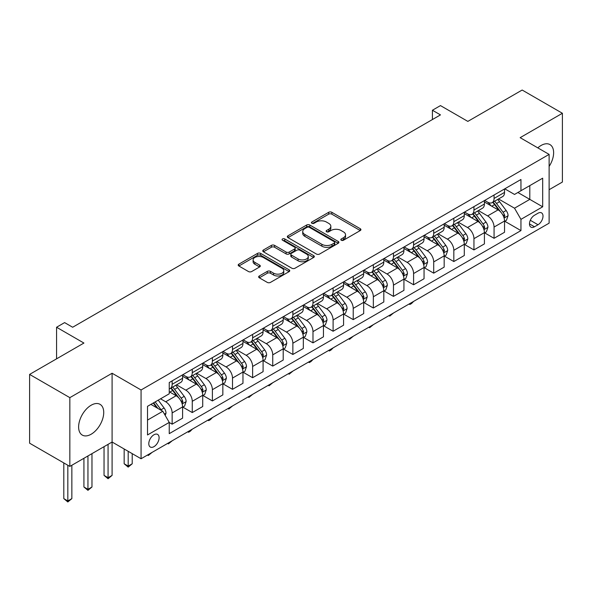 <?xml version="1.0" encoding="UTF-8"?>
<svg xmlns="http://www.w3.org/2000/svg" width="592" height="592" viewBox="0 0 592 592"><rect width="100%" height="100%" fill="white"/><g stroke="black" fill="none" stroke-linecap="round" stroke-linejoin="round"><path stroke-width="0.89" d="M341.281 240.241A1.561 0.903 0 0 0 343.486 240.241L360.276 230.547A2.235 1.288 0 0 0 360.928 229.637A2.235 1.288 0 0 0 360.276 228.727L331.838 212.306A2.235 1.288 0 0 0 328.678 212.306L311.888 222A1.561 0.903 0 0 0 311.429 222.636A1.561 0.903 0 0 0 311.888 223.273A1.561 0.903 0 0 0 314.1 223.273L316.276 222.022A7.148 4.129 0 0 1 326.384 222.022L328.752 223.391A7.148 4.129 0 0 1 330.847 226.307A7.148 4.129 0 0 1 328.752 229.23L326.584 230.48A1.561 0.903 0 0 0 326.125 231.117A1.561 0.903 0 0 0 326.584 231.761A1.561 0.903 0 0 0 328.797 231.761L330.965 230.503A7.148 4.129 0 0 1 341.081 230.503L343.449 231.872A7.148 4.129 0 0 1 345.543 234.795A7.148 4.129 0 0 1 343.449 237.71L341.281 238.968A1.561 0.903 0 0 0 340.822 239.605A1.561 0.903 0 0 0 341.281 240.241L341.281 238.968M91.168 434.217A17.753 10.249 120 0 0 102.771 418.566A17.753 10.249 120 0 0 100.048 404.336A17.753 10.249 120 0 0 91.168 405.217A17.753 10.249 120 0 0 79.572 420.868A17.753 10.249 120 0 0 82.295 435.09A17.753 10.249 120 0 0 91.168 434.217M549.117 166.448A17.753 10.249 120 0 0 549.953 144.589A17.753 10.249 120 0 0 541.073 145.469A17.753 10.249 120 0 0 537.802 147.859M153.95 446.664A7.282 4.203 120 0 0 158.708 440.248A7.282 4.203 120 0 0 157.59 434.41A7.282 4.203 120 0 0 153.95 434.772A7.282 4.203 120 0 0 149.191 441.188A7.282 4.203 120 0 0 150.301 447.027A7.282 4.203 120 0 0 153.95 446.664M259.318 275.976A2.235 1.288 0 0 0 258.66 276.893A2.235 1.288 0 0 0 259.318 277.803L267.295 282.406A2.235 1.288 0 0 0 270.455 282.406L289.096 271.647A2.235 1.288 0 0 0 289.754 270.736A2.235 1.288 0 0 0 289.096 269.819L260.658 253.398A2.235 1.288 0 0 0 257.498 253.398L238.857 264.165A2.235 1.288 0 0 0 238.199 265.075A2.235 1.288 0 0 0 238.857 265.986L248.492 271.55A2.235 1.288 0 0 0 251.652 271.55L259.629 266.948A2.235 1.288 0 0 0 260.288 266.037A2.235 1.288 0 0 0 259.629 265.12L254.849 262.36A5.979 3.448 0 0 1 253.102 259.925A5.979 3.448 0 0 1 256.787 256.736A5.979 3.448 0 0 1 263.307 257.483L282.029 268.294A5.979 3.448 0 0 1 283.775 270.736A5.979 3.448 0 0 1 280.09 273.918A5.979 3.448 0 0 1 273.571 273.171L270.455 271.373A2.235 1.288 0 0 0 267.295 271.373L259.318 275.976L259.318 277.803M549.117 189.706L562.4 182.04L562.4 113.272L522.159 90.036L467.835 121.397L440.47 105.598L432.419 110.245L440.47 114.892L72.661 327.25L64.609 322.603L56.566 327.25L56.566 358.848M69.841 397.646L69.841 466.415L112.095 442.024L112.095 373.249L69.841 397.646L29.6 374.41L83.923 343.049L56.566 327.25M112.095 373.249L141.066 389.98L549.117 154.394L549.117 223.162L141.066 458.748L141.066 389.98M562.4 113.272L520.146 137.662L549.117 154.394M316.431 254.042A2.235 1.288 0 0 0 319.591 254.042L338.232 243.275A2.235 1.288 0 0 0 338.89 242.365A2.235 1.288 0 0 0 338.232 241.455L309.794 225.034A2.235 1.288 0 0 0 306.634 225.034L287.993 235.794A2.235 1.288 0 0 0 287.335 236.711A2.235 1.288 0 0 0 287.993 237.621L316.431 254.042M283.168 240.581A1.561 0.903 0 0 1 284.752 240.803L284.752 238.946L313.664 255.633A2.235 1.288 0 0 1 314.322 256.551A2.235 1.288 0 0 1 313.664 257.461L295.023 268.228A2.235 1.288 0 0 1 291.863 268.228L263.425 251.807L271.402 247.234L271.402 245.377L263.425 249.979A2.235 1.288 0 0 0 262.767 250.89A2.235 1.288 0 0 0 263.425 251.807L263.425 249.979M271.402 247.234A2.235 1.288 0 0 1 274.562 247.234L274.562 245.377A2.235 1.288 0 0 0 271.402 245.377M274.562 245.377L286.099 252.029A2.235 1.288 0 0 0 289.259 252.029L294.55 248.98A2.235 1.288 0 0 0 295.201 248.063A2.235 1.288 0 0 0 294.55 247.153L282.539 240.219A1.561 0.903 0 0 1 282.081 239.582A1.561 0.903 0 0 1 283.05 238.746A1.561 0.903 0 0 1 284.752 238.946M69.841 466.415L29.6 443.186L29.6 374.41M538.017 213.216L534.472 215.266A7.06 4.077 120 0 0 529.862 221.482A7.06 4.077 120 0 0 530.943 227.136A7.06 4.077 120 0 0 534.472 226.788L538.017 224.745A7.06 4.077 120 0 0 542.627 218.522A7.06 4.077 120 0 0 541.539 212.868A7.06 4.077 120 0 0 538.017 213.216M504.776 188.826L514.515 194.45L520.953 190.728L520.953 179.487L169.238 382.543L169.238 393.791L147.512 406.334L147.512 434.957L169.238 422.414L169.238 433.655L520.953 230.599L520.953 219.351L514.515 208.199L498.508 198.956M520.953 190.728L542.679 178.185L542.679 206.808L520.953 219.351M108.07 444.348L108.07 477.707L112.095 475.383L112.095 442.024L141.066 458.748M432.419 110.245L432.419 119.54M517.889 192.496L529.803 199.371L529.803 185.614L542.679 178.185M514.515 208.199L529.803 199.371L542.679 206.808M147.512 420.091L162.8 411.262L150.886 404.38M169.238 422.503L172.139 424.175L172.139 412.935A9.102 5.254 -120 0 0 165.701 401.783L160.543 398.808M172.139 424.175L182.602 418.137L182.602 406.889A9.102 5.254 -120 0 0 176.157 395.737L169.238 391.741M182.839 407.126L192.259 412.557L192.259 401.317A9.102 5.254 -120 0 0 185.821 390.165L176.571 384.83M192.259 412.557L202.723 406.519L202.723 395.278A9.102 5.254 -120 0 0 196.278 384.127L182.602 376.223M202.96 395.508L212.38 400.947L212.38 389.699A9.102 5.254 -120 0 0 205.942 378.547L196.692 373.212M212.38 400.947L222.844 394.901L222.844 383.66A9.102 5.254 -120 0 0 216.406 372.509L202.723 364.605M223.08 383.89L232.501 389.329L232.501 378.081A9.102 5.254 -120 0 0 226.063 366.929L216.813 361.594M232.501 389.329L242.964 383.29L242.964 372.042A9.102 5.254 -120 0 0 236.526 360.891L222.844 352.987M243.201 372.272L252.621 377.711L252.621 366.463A9.102 5.254 -120 0 0 246.183 355.311L236.933 349.976M252.621 377.711L263.085 371.672L263.085 360.424A9.102 5.254 -120 0 0 256.647 349.273L242.964 341.377M263.322 360.661L272.742 366.093L272.742 354.852A9.102 5.254 -120 0 0 266.304 343.7L257.054 338.358M272.742 366.093L283.205 360.054L283.205 348.806A9.102 5.254 -120 0 0 276.767 337.655L263.085 329.759M283.442 349.043L292.862 354.475L292.862 343.234A9.102 5.254 -120 0 0 286.424 332.082L277.174 326.74M292.862 354.475L303.326 348.436L303.326 337.188A9.102 5.254 -120 0 0 296.888 326.037L283.205 318.141M303.563 337.425L312.983 342.864L312.983 331.616A9.102 5.254 -120 0 0 306.545 320.464L297.295 315.129M312.983 342.864L323.447 336.818L323.447 325.578A9.102 5.254 -120 0 0 317.009 314.426L303.326 306.523M323.683 325.807L333.104 331.246L333.104 319.998A9.102 5.254 -120 0 0 326.666 308.846L317.423 303.511M333.104 331.246L343.567 325.2L343.567 313.96A9.102 5.254 -120 0 0 337.129 302.808L323.447 294.905M343.804 314.189L353.224 319.628L353.224 308.38A9.102 5.254 -120 0 0 346.786 297.228L337.544 291.893M353.224 319.628L363.688 313.59L363.688 302.342A9.102 5.254 -120 0 0 357.25 291.19L343.567 283.294M363.925 302.571L373.345 308.01L373.345 296.77A9.102 5.254 -120 0 0 366.907 285.61L357.664 280.275M373.345 308.01L383.808 301.972L383.808 290.724A9.102 5.254 -120 0 0 377.37 279.572L363.688 271.676M384.045 290.961L393.465 296.392L393.465 285.152A9.102 5.254 -120 0 0 387.027 274L377.785 268.657M393.465 296.392L403.929 290.354L403.929 279.106A9.102 5.254 -120 0 0 397.491 267.954L383.808 260.058M404.173 279.343L413.586 284.774L413.586 273.534A9.102 5.254 -120 0 0 407.148 262.382L397.905 257.046M413.586 284.774L424.05 278.736L424.05 267.495A9.102 5.254 -120 0 0 417.612 256.343L403.929 248.44M424.294 267.725L433.707 273.164L433.707 261.916A9.102 5.254 -120 0 0 427.269 250.764L418.026 245.428M433.707 273.164L444.17 267.118L444.17 255.877A9.102 5.254 -120 0 0 437.732 244.725L424.05 236.822M444.414 256.107L453.827 261.546L453.827 250.298A9.102 5.254 -120 0 0 447.389 239.146L438.147 233.81M453.827 261.546L464.291 255.507L464.291 244.259A9.102 5.254 -120 0 0 457.853 233.107L444.17 225.204M464.535 244.489L473.948 249.928L473.948 238.68A9.102 5.254 -120 0 0 467.51 227.528L458.267 222.192M473.948 249.928L484.411 243.889L484.411 232.641A9.102 5.254 -120 0 0 477.973 221.489L464.291 213.594M484.656 232.878L494.068 238.31L494.068 227.069A9.102 5.254 -120 0 0 487.63 215.917L478.388 210.574M494.068 238.31L504.532 232.271L504.532 221.023A9.102 5.254 -120 0 0 498.094 209.871L484.411 201.976M484.656 200.444L487.63 202.161A9.102 5.254 -120 0 0 492.181 202.612A9.102 5.254 -120 0 0 494.068 198.446L494.068 195.005M464.535 212.054L467.51 213.779A9.102 5.254 -120 0 0 472.061 214.23A9.102 5.254 -120 0 0 473.948 210.056L473.948 206.623M444.414 223.672L447.389 225.397A9.102 5.254 -120 0 0 451.94 225.841A9.102 5.254 -120 0 0 453.827 221.674L453.827 218.233M424.294 235.29L427.269 237.007A9.102 5.254 -120 0 0 431.82 237.459A9.102 5.254 -120 0 0 433.707 233.292L433.707 229.851M404.166 246.908L407.148 248.625A9.102 5.254 -120 0 0 411.699 249.077A9.102 5.254 -120 0 0 413.586 244.91L413.586 241.469M384.045 258.526L387.027 260.243A9.102 5.254 -120 0 0 391.578 260.695A9.102 5.254 -120 0 0 393.465 256.528L393.465 253.087M363.925 270.137L366.907 271.861A9.102 5.254 -120 0 0 371.458 272.313A9.102 5.254 -120 0 0 373.345 268.139L373.345 264.705M343.804 281.755L346.786 283.479A9.102 5.254 -120 0 0 351.337 283.931A9.102 5.254 -120 0 0 353.224 279.757L353.224 276.323M323.683 293.373L326.666 295.09A9.102 5.254 -120 0 0 331.217 295.541A9.102 5.254 -120 0 0 333.104 291.375L333.104 287.934M303.563 304.991L306.545 306.708A9.102 5.254 -120 0 0 311.096 307.159A9.102 5.254 -120 0 0 312.983 302.993L312.983 299.552M283.442 316.609L286.424 318.326A9.102 5.254 -120 0 0 290.975 318.777A9.102 5.254 -120 0 0 292.862 314.611L292.862 311.17M263.322 328.227L266.304 329.944A9.102 5.254 -120 0 0 270.855 330.395A9.102 5.254 -120 0 0 272.742 326.229L272.742 322.788M243.201 339.838L246.183 341.562A9.102 5.254 -120 0 0 250.734 342.013A9.102 5.254 -120 0 0 252.621 337.84L252.621 334.406M223.08 351.456L226.063 353.18A9.102 5.254 -120 0 0 230.614 353.624A9.102 5.254 -120 0 0 232.501 349.458L232.501 346.017M202.96 363.074L205.942 364.79A9.102 5.254 -120 0 0 210.493 365.242A9.102 5.254 -120 0 0 212.38 361.076L212.38 357.635M182.839 374.692L185.821 376.408A9.102 5.254 -120 0 0 190.372 376.86A9.102 5.254 -120 0 0 192.259 372.694L192.259 369.253M504.776 221.26L520.953 230.599M492.181 202.612L502.645 196.574A9.102 5.254 -120 0 0 504.532 192.4L504.532 188.966M472.061 214.23L482.524 208.184A9.102 5.254 -120 0 0 484.411 204.018L484.411 200.577M451.94 225.841L462.404 219.802A9.102 5.254 -120 0 0 464.291 215.636L464.291 212.195M431.82 237.459L442.283 231.42A9.102 5.254 -120 0 0 444.17 227.254L444.17 223.813M411.699 249.077L422.163 243.038A9.102 5.254 -120 0 0 424.05 238.865L424.05 235.431M391.578 260.695L402.042 254.656A9.102 5.254 -120 0 0 403.929 250.483L403.929 247.049M371.458 272.313L381.921 266.267A9.102 5.254 -120 0 0 383.808 262.101L383.808 258.66M351.337 283.931L361.801 277.885A9.102 5.254 -120 0 0 363.688 273.719L363.688 270.278M331.217 295.541L341.68 289.503A9.102 5.254 -120 0 0 343.567 285.337L343.567 281.896M311.096 307.159L321.56 301.121A9.102 5.254 -120 0 0 323.447 296.955L323.447 293.514M290.975 318.777L301.439 312.739A9.102 5.254 -120 0 0 303.326 308.565L303.326 305.132M270.855 330.395L281.318 324.357A9.102 5.254 -120 0 0 283.205 320.183L283.205 316.75M250.734 342.013L261.198 335.967A9.102 5.254 -120 0 0 263.085 331.801L263.085 328.36M230.614 353.624L241.077 347.585A9.102 5.254 -120 0 0 242.964 343.419L242.964 339.978M210.493 365.242L220.957 359.203A9.102 5.254 -120 0 0 222.844 355.037L222.844 351.596M190.372 376.86L200.836 370.821A9.102 5.254 -120 0 0 202.723 366.648L202.723 363.214M169.238 388.848A9.102 5.254 -120 0 0 170.252 388.478L180.715 382.439A9.102 5.254 -120 0 0 182.602 378.266L182.602 374.832M170.252 388.478A9.102 5.254 -120 0 0 172.139 384.312L172.139 380.871M162.8 411.262L169.238 422.414M341.902 240.463L343.449 239.568A7.148 4.129 0 0 0 345.543 236.652L345.543 234.795M330.847 226.307L330.847 228.164A7.148 4.129 0 0 1 328.752 231.087L327.206 231.983M360.247 230.569L331.838 214.163A2.235 1.288 0 0 0 328.678 214.163L312.517 223.495M338.232 241.455L338.232 243.275L309.794 226.891A2.235 1.288 0 0 0 306.634 226.891L288.023 237.636M334.288 243.001A1.561 0.903 0 0 0 334.746 242.365A1.561 0.903 0 0 0 334.288 241.728L309.32 227.313A1.561 0.903 0 0 0 307.107 227.313L304.821 228.638A7.148 4.129 0 0 0 302.727 231.553A7.148 4.129 0 0 0 304.821 234.469L321.885 244.326A7.148 4.129 0 0 0 331.994 244.326L334.288 243.001L334.288 244.859A1.561 0.903 0 0 0 334.746 244.222L334.746 242.365M302.727 231.553L302.727 233.411A7.148 4.129 0 0 0 304.821 236.334L304.821 234.469M334.288 244.859L331.994 246.183A7.148 4.129 0 0 1 321.885 246.183L304.821 236.334M274.562 247.234L286.099 253.894A2.235 1.288 0 0 0 289.259 253.894L294.55 250.838A2.235 1.288 0 0 0 295.201 249.92L295.201 248.063M284.752 240.803L313.634 257.476M298.065 258.941A5.979 3.448 0 0 0 304.577 259.688A5.979 3.448 0 0 0 308.269 256.499A5.979 3.448 0 0 0 306.515 254.064L299.922 250.253A2.235 1.288 0 0 0 296.762 250.253L291.471 253.309A2.235 1.288 0 0 0 290.813 254.22A2.235 1.288 0 0 0 291.471 255.137L298.065 258.941L298.065 260.798A5.979 3.448 0 0 0 304.577 261.546A5.979 3.448 0 0 0 308.269 258.364L308.269 256.499M290.813 254.22L290.813 256.077A2.235 1.288 0 0 0 291.471 256.995L291.471 255.137M298.065 260.798L291.471 256.995M283.775 270.736L283.775 272.594A5.979 3.448 0 0 1 280.09 275.783A5.979 3.448 0 0 1 273.571 275.028L270.455 273.23A2.235 1.288 0 0 0 267.295 273.23L259.348 277.818M253.102 259.925L253.102 261.782A5.979 3.448 0 0 0 254.849 264.224L254.849 262.36M259.599 266.962L254.849 264.224M289.096 269.819L289.096 271.647L260.658 255.263A2.235 1.288 0 0 0 257.498 255.263L238.887 266.008L238.857 264.165M504.532 221.401L506.463 220.283L508.077 215.636A6.031 3.485 -120 0 0 506.145 210.5L499.574 201.717A17.412 10.057 -120 0 0 497.672 199.445M491.131 205.853A17.412 10.057 -120 0 0 487.564 202.124M503.984 217.701L504.813 215.895A6.031 3.485 -120 0 0 503.089 212.262L496.51 203.485A17.412 10.057 -120 0 0 494.616 201.206M492.995 202.146A14.452 8.347 60 0 1 495.363 204.839L500.928 212.269M492.677 202.323A17.412 10.057 60 0 1 494.579 204.603L498.952 210.434M413.69 301.35L411.492 303.555L409.886 304.48L409.079 304.014M409.886 303.548L409.886 304.48M484.411 233.011L486.343 231.901L487.949 227.254A6.031 3.485 -120 0 0 486.025 222.118L479.453 213.335A17.412 10.057 -120 0 0 477.552 211.063M471.01 217.471A17.412 10.057 -120 0 0 467.443 213.734M483.864 229.319L484.693 227.506A6.031 3.485 -120 0 0 482.968 223.88L476.39 215.103A17.412 10.057 -120 0 0 474.488 212.824M472.867 213.764A14.452 8.347 60 0 1 475.243 216.457L480.808 223.887M472.557 213.941A17.412 10.057 60 0 1 474.458 216.213L478.832 222.052M393.569 312.968L389.765 316.098L388.959 315.632M389.765 315.166L389.765 316.098M464.291 244.629L466.222 243.512L467.828 238.865A6.031 3.485 -120 0 0 465.904 233.729L459.333 224.953A17.412 10.057 -120 0 0 457.431 222.673M450.889 229.089A17.412 10.057 -120 0 0 447.323 225.352M463.743 240.937L464.572 239.124A6.031 3.485 -120 0 0 462.848 235.498L456.269 226.714A17.412 10.057 -120 0 0 454.367 224.442M452.747 225.374A14.452 8.347 60 0 1 455.122 228.075L460.687 235.505M452.436 225.559A17.412 10.057 60 0 1 454.338 227.831L458.711 233.67M373.448 324.586L369.645 327.716L368.838 327.25M369.645 326.784L369.645 327.716M444.17 256.247L446.102 255.13L447.707 250.483A6.031 3.485 -120 0 0 445.783 245.347L439.205 236.571A17.412 10.057 -120 0 0 437.31 234.291M430.769 240.7A17.412 10.057 -120 0 0 427.202 236.97M443.623 252.555L444.451 250.742A6.031 3.485 -120 0 0 442.727 247.116L436.149 238.332A17.412 10.057 -120 0 0 434.247 236.06M432.626 236.992A14.452 8.347 60 0 1 435.002 239.693L440.566 247.123M432.315 237.17A17.412 10.057 60 0 1 434.217 239.449L438.591 245.288M353.328 336.204L349.524 339.334L348.718 338.868M349.524 338.402L349.524 339.334M424.05 267.865L425.981 266.748L427.587 262.101A6.031 3.485 -120 0 0 425.663 256.965L419.084 248.189A17.412 10.057 -120 0 0 417.19 245.909M410.648 252.318A17.412 10.057 -120 0 0 407.081 248.588M423.502 264.173L424.331 262.36A6.031 3.485 -120 0 0 422.607 258.734L416.028 249.95A17.412 10.057 -120 0 0 414.126 247.678M412.506 248.61A14.452 8.347 60 0 1 414.881 251.311L420.446 258.741M412.195 248.788A17.412 10.057 60 0 1 414.097 251.067L418.47 256.906M333.207 347.815L331.009 350.02L329.404 350.945L328.597 350.486M329.404 350.02L329.404 350.945M403.929 279.483L405.86 278.366L407.466 273.719A6.031 3.485 -120 0 0 405.542 268.583L398.964 259.799A17.412 10.057 -120 0 0 397.069 257.527M390.528 263.936A17.412 10.057 -120 0 0 386.961 260.206M403.381 275.783L404.21 273.978A6.031 3.485 -120 0 0 402.486 270.344L395.907 261.568A17.412 10.057 -120 0 0 394.006 259.289M392.385 260.228A14.452 8.347 60 0 1 394.76 262.922L400.325 270.352M392.074 260.406A17.412 10.057 60 0 1 393.976 262.685L398.349 268.516M313.087 359.433L310.889 361.638L309.283 362.563L308.476 362.097M309.283 361.631L309.283 362.563M383.808 291.094L385.74 289.984L387.346 285.337A6.031 3.485 -120 0 0 385.422 280.201L378.843 271.417A17.412 10.057 -120 0 0 376.949 269.145M370.407 275.554A17.412 10.057 -120 0 0 366.84 271.824M383.261 287.401L384.09 285.596A6.031 3.485 -120 0 0 382.365 281.962L375.787 273.186A17.412 10.057 -120 0 0 373.885 270.907M372.264 271.846A14.452 8.347 60 0 1 374.64 274.54L380.205 281.97M371.954 272.024A17.412 10.057 60 0 1 373.855 274.296L378.229 280.134M292.966 371.051L289.162 374.181L288.356 373.715M289.162 373.249L289.162 374.181M363.688 302.712L365.619 301.602L367.225 296.955A6.031 3.485 -120 0 0 365.301 291.812L358.722 283.035A17.412 10.057 -120 0 0 356.828 280.756M350.286 287.172A17.412 10.057 -120 0 0 346.72 283.435M363.14 299.019L363.969 297.206A6.031 3.485 -120 0 0 362.245 293.58L355.666 284.804A17.412 10.057 -120 0 0 353.764 282.525M352.144 283.457A14.452 8.347 60 0 1 354.519 286.158L360.084 293.588M351.833 283.642A17.412 10.057 60 0 1 353.735 285.914L358.108 291.752M272.845 382.669L269.034 385.799L268.235 385.333M269.034 384.867L269.034 385.799M343.567 314.33L345.499 313.212L347.104 308.565A6.031 3.485 -120 0 0 345.18 303.43L338.602 294.653A17.412 10.057 -120 0 0 336.707 292.374M330.166 298.782A17.412 10.057 -120 0 0 326.599 295.053M343.02 310.637L343.848 308.824A6.031 3.485 -120 0 0 342.124 305.198L335.546 296.414A17.412 10.057 -120 0 0 333.644 294.143M332.023 295.075A14.452 8.347 60 0 1 334.399 297.776L339.963 305.206M331.712 295.26A17.412 10.057 60 0 1 333.614 297.532L337.988 303.37M252.725 394.287L248.914 397.417L248.107 396.951M248.914 396.485L248.914 397.417M323.447 325.948L325.378 324.83L326.984 320.183A6.031 3.485 -120 0 0 325.06 315.048L318.481 306.271A17.412 10.057 -120 0 0 316.579 303.992M310.045 310.4A17.412 10.057 -120 0 0 306.478 306.671M322.892 322.255L323.728 320.442A6.031 3.485 -120 0 0 322.004 316.816L315.425 308.032A17.412 10.057 -120 0 0 313.523 305.761M311.903 306.693A14.452 8.347 60 0 1 314.278 309.394L319.843 316.824M311.592 306.871A17.412 10.057 60 0 1 313.494 309.15L317.867 314.988M232.604 405.905L228.793 409.035L227.987 408.569M228.793 408.103L228.793 409.035M303.326 337.566L305.257 336.448L306.863 331.801A6.031 3.485 -120 0 0 304.939 326.666L298.361 317.882A17.412 10.057 -120 0 0 296.459 315.61M289.925 322.018A17.412 10.057 -120 0 0 286.358 318.289M302.771 333.866L303.607 332.06A6.031 3.485 -120 0 0 301.883 328.427L295.304 319.65A17.412 10.057 -120 0 0 293.403 317.379M291.782 318.311A14.452 8.347 60 0 1 294.157 321.012L299.722 328.442M291.471 318.489A17.412 10.057 60 0 1 293.373 320.768L297.746 326.606M212.484 417.515L210.286 419.721L208.673 420.646L207.866 420.179M208.673 419.721L208.673 420.646M283.205 349.184L285.137 348.066L286.743 343.419A6.031 3.485 -120 0 0 284.819 338.284L278.24 329.5A17.412 10.057 -120 0 0 276.338 327.228M269.797 333.636A17.412 10.057 -120 0 0 266.237 329.907M282.65 345.484L283.487 343.678A6.031 3.485 -120 0 0 281.762 340.045L275.184 331.268A17.412 10.057 -120 0 0 273.282 328.989M271.661 329.929A14.452 8.347 60 0 1 274.037 332.623L279.602 340.052M271.351 330.107A17.412 10.057 60 0 1 273.252 332.386L277.626 338.217M192.363 429.133L190.165 431.339L188.552 432.264L187.745 431.797M188.552 431.331L188.552 432.264M263.085 360.794L265.016 359.684L266.622 355.037A6.031 3.485 -120 0 0 264.698 349.902L258.119 341.118A17.412 10.057 -120 0 0 256.218 338.846M249.676 345.254A17.412 10.057 -120 0 0 246.117 341.525M262.53 357.102L263.366 355.289A6.031 3.485 -120 0 0 261.642 351.663L255.063 342.886A17.412 10.057 -120 0 0 253.161 340.607M251.541 341.547A14.452 8.347 60 0 1 253.916 344.241L259.481 351.67M251.23 341.725A17.412 10.057 60 0 1 253.132 343.996L257.505 349.835M172.242 440.751L168.431 443.882L167.625 443.415M168.431 442.949L168.431 443.882M242.964 372.412L244.896 371.295L246.501 366.648A6.031 3.485 -120 0 0 244.577 361.512L237.999 352.736A17.412 10.057 -120 0 0 236.097 350.457M229.555 356.872A17.412 10.057 -120 0 0 225.996 353.135M242.409 368.72L243.245 366.907A6.031 3.485 -120 0 0 241.521 363.281L234.943 354.504A17.412 10.057 -120 0 0 233.041 352.225M231.42 353.158A14.452 8.347 60 0 1 233.796 355.859L239.36 363.288M231.109 353.343A17.412 10.057 60 0 1 233.011 355.614L237.385 361.453M152.122 452.369L148.311 455.5L147.504 455.033M148.311 454.567L148.311 455.5M222.844 384.03L224.775 382.913L226.381 378.266A6.031 3.485 -120 0 0 224.457 373.13L217.878 364.354A17.412 10.057 -120 0 0 215.976 362.075M209.435 368.483A17.412 10.057 -120 0 0 205.875 364.753M222.289 380.338L223.125 378.525A6.031 3.485 -120 0 0 221.401 374.899L214.822 366.115A17.412 10.057 -120 0 0 212.92 363.843M211.3 364.776A14.452 8.347 60 0 1 213.675 367.477L219.24 374.906M210.989 364.961A17.412 10.057 60 0 1 212.891 367.232L217.264 373.071M128.19 451.311L128.19 466.089L132.216 463.773L132.216 453.635M132.216 463.773L128.19 467.118L124.165 463.773L124.165 448.988M124.165 463.773L128.19 466.089L128.19 467.118M202.723 395.648L204.654 394.531L206.26 389.884A6.031 3.485 -120 0 0 204.336 384.748L197.758 375.972A17.412 10.057 -120 0 0 195.856 373.693M189.314 380.101A17.412 10.057 -120 0 0 185.755 376.371M202.168 391.956L203.004 390.143A6.031 3.485 -120 0 0 201.28 386.517L194.701 377.733A17.412 10.057 -120 0 0 192.8 375.461M191.179 376.394A14.452 8.347 60 0 1 193.554 379.095L199.119 386.524M190.868 376.571A17.412 10.057 60 0 1 192.77 378.85L197.143 384.689M112.095 475.383L108.07 478.728L104.044 475.383L104.044 446.671M104.044 475.383L108.07 477.707L108.07 478.728M182.602 407.266L184.534 406.149L186.14 401.502A6.031 3.485 -120 0 0 184.216 396.366L177.637 387.582A17.412 10.057 -120 0 0 175.735 385.311M182.047 403.566L182.884 401.761A6.031 3.485 -120 0 0 181.159 398.127L174.581 389.351A17.412 10.057 -120 0 0 172.679 387.072M171.058 388.012A14.452 8.347 60 0 1 173.434 390.705L178.999 398.135M170.748 388.189A17.412 10.057 60 0 1 172.649 390.468L177.023 396.3M87.949 455.958L87.949 489.325L91.975 487.001L91.975 453.635M91.975 487.001L87.949 490.346L83.923 487.001L83.923 458.282M83.923 487.001L87.949 489.325L87.949 490.346M165.212 415.443L166.019 413.12A6.031 3.485 -120 0 0 164.095 407.984L158.227 400.148M161.586 410.559A6.031 3.485 -120 0 0 161.039 409.745L155.163 401.916M153.654 402.782L157.872 408.413M153.232 403.026L156.813 407.799M67.828 465.253L67.828 500.943L71.854 498.619L71.854 465.253M71.854 498.619L67.828 501.964L63.803 498.619L63.803 462.929M63.803 498.619L67.828 500.943L67.828 501.964M165.701 401.783L176.157 395.737M185.821 390.165L196.278 384.127M205.942 378.547L216.406 372.509M226.063 366.929L236.526 360.891M246.183 355.311L256.647 349.273M266.304 343.7L276.767 337.655M286.424 332.082L296.888 326.037M306.545 320.464L317.009 314.426M326.666 308.846L337.129 302.808M346.786 297.228L357.25 291.19M366.907 285.61L377.37 279.572M387.027 274L397.491 267.954M407.148 262.382L417.612 256.343M427.269 250.764L437.732 244.725M447.389 239.146L457.853 233.107M467.51 227.528L477.973 221.489M487.63 215.917L498.094 209.871M494.068 198.446L504.532 192.4M494.068 227.069L504.532 221.023M473.948 238.68L484.411 232.641M473.948 210.056L484.411 204.018M453.827 250.298L464.291 244.259M453.827 221.674L464.291 215.636M433.707 261.916L444.17 255.877M433.707 233.292L444.17 227.254M413.586 273.534L424.05 267.495M413.586 244.91L424.05 238.865M393.465 285.152L403.929 279.106M393.465 256.528L403.929 250.483M373.345 296.77L383.808 290.724M373.345 268.139L383.808 262.101M353.224 308.38L363.688 302.342M353.224 279.757L363.688 273.719M333.104 319.998L343.567 313.96M333.104 291.375L343.567 285.337M312.983 331.616L323.447 325.578M312.983 302.993L323.447 296.955M292.862 343.234L303.326 337.188M292.862 314.611L303.326 308.565M272.742 354.852L283.205 348.806M272.742 326.229L283.205 320.183M252.621 366.463L263.085 360.424M252.621 337.84L263.085 331.801M232.501 378.081L242.964 372.042M232.501 349.458L242.964 343.419M212.38 389.699L222.844 383.66M212.38 361.076L222.844 355.037M192.259 401.317L202.723 395.278M192.259 372.694L202.723 366.648M172.139 412.935L182.602 406.889M172.139 384.312L182.602 378.266M530.291 220.283L538.017 224.745M529.485 223.909L534.472 226.788M343.449 239.568L343.449 237.71M326.584 231.761L326.584 230.48M328.752 231.087L328.752 229.23M311.888 223.273L311.888 222M328.678 214.163L328.678 212.306M331.838 214.163L331.838 212.306M360.276 230.547L360.276 228.727M287.993 237.621L287.993 235.794M306.634 226.891L306.634 225.034M309.794 226.891L309.794 225.034M321.885 246.183L321.885 244.326M331.994 246.183L331.994 244.326M286.099 253.894L286.099 252.029M289.259 253.894L289.259 252.029M294.55 250.838L294.55 248.98M313.664 257.461L313.664 255.633M267.295 273.23L267.295 271.373M270.455 273.23L270.455 271.373M273.571 275.028L273.571 273.171M259.629 266.948L259.629 265.12M257.498 255.263L257.498 253.398M260.658 255.263L260.658 253.398M504.081 218.034L508.032 215.754M496.51 203.485L499.574 201.717M491.767 206.223L494.579 204.603M503.089 212.262L506.145 210.5M502.608 214.622L504.813 215.895M483.96 229.652L487.912 227.365M476.39 215.103L479.453 213.335M471.646 217.841L474.458 216.213M482.968 223.88L486.025 222.118M482.487 226.233L484.693 227.506M463.839 241.27L467.791 238.983M456.269 226.714L459.333 224.953M451.526 229.459L454.338 227.831M462.848 235.498L465.904 233.729M462.367 237.851L464.572 239.124M443.719 252.88L447.67 250.601M436.149 238.332L439.205 236.571M431.405 241.07L434.217 239.449M442.727 247.116L445.783 245.347M442.246 249.469L444.451 250.742M423.598 264.498L427.55 262.219M416.028 249.95L419.084 248.189M411.285 252.688L414.097 251.067M422.607 258.734L425.663 256.965M422.126 261.087L424.331 262.36M403.478 276.116L407.429 273.837M395.907 261.568L398.964 259.799M391.164 264.306L393.976 262.685M402.486 270.344L405.542 268.583M402.005 272.705L404.21 273.978M383.357 287.734L387.309 285.455M375.787 273.186L378.843 271.417M371.043 275.924L373.855 274.296M382.365 281.962L385.422 280.201M381.884 284.323L384.09 285.596M363.236 299.352L367.188 297.066M355.666 284.804L358.722 283.035M350.923 287.542L353.735 285.914M362.245 293.58L365.301 291.812M361.764 295.933L363.969 297.206M343.116 310.963L347.067 308.684M335.546 296.414L338.602 294.653M330.802 299.152L333.614 297.532M342.124 305.198L345.18 303.43M341.643 307.551L343.848 308.824M322.995 322.581L326.947 320.302M315.425 308.032L318.481 306.271M310.682 310.77L313.494 309.15M322.004 316.816L325.06 315.048M321.523 319.169L323.728 320.442M302.875 334.199L306.826 331.92M295.304 319.65L298.361 317.882M290.561 322.388L293.373 320.768M301.883 328.427L304.939 326.666M301.402 330.787L303.607 332.06M282.754 345.817L286.706 343.538M275.184 331.268L278.24 329.5M270.44 334.006L273.252 332.386M281.762 340.045L284.819 338.284M281.281 342.405L283.487 343.678M262.633 357.435L266.585 355.148M255.063 342.886L258.119 341.118M250.32 345.624L253.132 343.996M261.642 351.663L264.698 349.902M261.161 354.016L263.366 355.289M242.513 369.053L246.464 366.766M234.943 354.504L237.999 352.736M230.199 357.242L233.011 355.614M241.521 363.281L244.577 361.512M241.04 365.634L243.245 366.907M222.392 380.663L226.344 378.384M214.822 366.115L217.878 364.354M210.079 368.853L212.891 367.232M221.401 374.899L224.457 373.13M220.92 377.252L223.125 378.525M202.272 392.281L206.223 390.002M194.701 377.733L197.758 375.972M189.958 380.471L192.77 378.85M201.28 386.517L204.336 384.748M200.799 388.87L203.004 390.143M182.151 403.899L186.103 401.62M174.581 389.351L177.637 387.582M169.837 392.089L172.649 390.468M181.159 398.127L184.216 396.366M180.678 400.488L182.884 401.761M164.45 414.119L165.982 413.238M161.039 409.745L164.095 407.984"/></g></svg>
